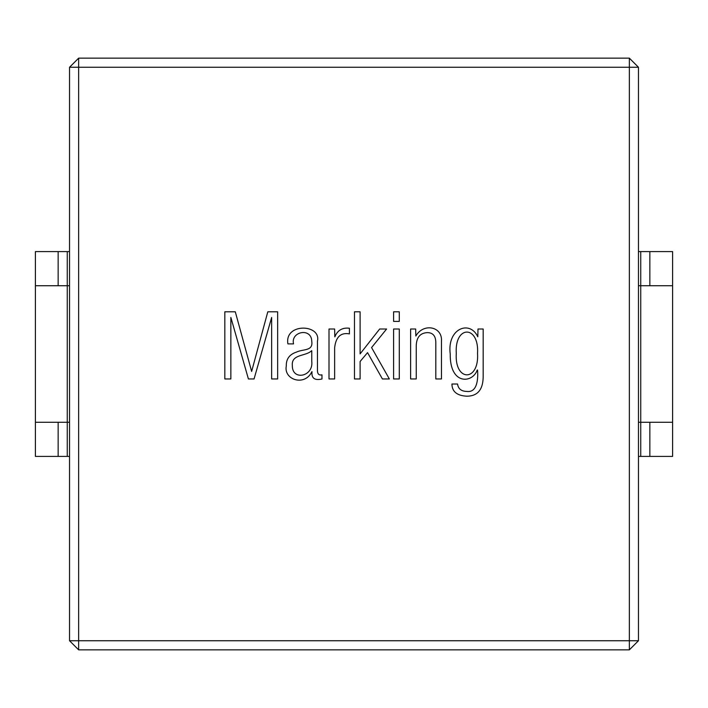 <?xml version="1.0" encoding="UTF-8"?>
<svg xmlns="http://www.w3.org/2000/svg" width="708" height="708" viewBox="0 0 708 708"><rect width="100%" height="100%" fill="white"/><g stroke="black" fill="none" stroke-linecap="round" stroke-linejoin="round"><path stroke-width="1.06" d="M477.989 328.999L477.803 336.787C469.908 319.689 446.925 328.45 450.226 353.929C449.748 385.754 472.926 383.178 477.227 370.001L477.537 370.001C478.236 378.32 477.475 392.816 466.97 391.444C461.35 391.347 458.218 388.869 457.572 384.019L451.934 384.019C452.031 391.613 456.979 395.675 466.793 396.197C477.944 396.17 483.405 389.232 483.175 375.373L483.175 328.999L477.989 328.999M410.613 328.999L410.613 378.957L416.251 378.957L416.251 345.424C416.587 337.265 420.26 332.999 427.26 332.627C432.977 332.618 435.827 336.034 435.809 342.876L435.809 378.957L441.456 378.957L441.456 341.265C442.686 326.397 423.349 322.706 415.844 336.026L415.667 328.999L410.613 328.999M393.595 328.999L393.595 378.957L399.285 378.957L399.285 328.999L393.595 328.999M393.595 311.803L393.595 321.388L399.285 321.388L399.285 311.803L393.595 311.803M354.469 311.803L354.469 378.957L360.106 378.957L360.106 361.496L367.541 352.637L382.409 378.957L389.347 378.957L371.567 347.575L386.612 328.999L379.674 328.999L360.106 353.885L360.106 311.803L354.469 311.803M328.999 328.999L328.999 378.957L334.636 378.957L334.636 347.796C335.813 336.964 340.734 332.326 349.407 333.875L349.407 328.238C342.389 327.397 337.521 330.273 334.813 336.875L334.636 328.999L328.999 328.999M287.899 343.902L293.537 343.902C290.519 331.53 311.467 327.264 311.759 341.265C313.281 351.389 303.192 348.805 296.36 352.142C289.448 354.416 286.094 359.044 286.289 366.018C283.483 379.656 304.679 386.816 311.847 371.709L312.033 371.709C311.316 378.205 314.626 380.639 321.972 379.001L321.972 374.842C319.06 375.444 317.556 374.089 317.45 370.762L317.45 341.176C321.467 323.981 284.289 322.653 287.899 343.902M78.641 649.847L78.641 640.74L629.359 640.74L629.359 67.26L78.641 67.26L78.641 640.74L69.534 640.74L69.534 67.26L78.641 58.153L629.359 58.153L638.466 67.26L638.466 640.74L629.359 640.74L629.359 649.847L78.641 649.847L69.534 640.74M224.825 311.803L224.825 378.957L230.861 378.957L230.861 317.45L248.411 378.957L254.057 378.957L271.651 317.45L271.651 378.957L277.651 378.957L277.651 311.803L267.801 311.803L251.641 371.435L235.295 311.803L224.825 311.803M456.271 353.398C454.447 324.963 479.316 324.963 477.537 353.398C479.316 381.975 454.447 381.975 456.271 353.398M311.759 350.708L311.759 361.319C313.715 376.691 292.121 381.054 292.333 365.664C291.112 353.796 306.121 356.487 311.582 350.708L311.759 350.708M629.359 58.153L629.359 67.26L638.466 67.26M69.534 67.26L78.641 67.26L78.641 58.153M638.466 640.74L629.359 649.847M640.74 422.269L672.6 422.269L672.6 251.597L638.466 251.597L649.847 251.597L649.847 285.731L649.847 251.597L672.6 251.597L672.6 285.731L640.74 285.731L672.6 285.731L672.6 456.403L638.466 456.403L640.74 456.403L640.74 422.269L672.6 422.269L672.6 456.403L649.847 456.403L649.847 422.269L649.847 456.403L640.74 456.403L640.74 251.597L640.74 285.731L638.466 285.731L640.74 285.731L640.74 422.269L638.466 422.269L640.74 422.269M67.26 422.269L69.534 422.269L67.26 422.269L67.26 285.731L69.534 285.731L67.26 285.731L67.26 251.597L69.534 251.597L58.153 251.597L67.26 251.597L67.26 285.731L35.4 285.731L35.4 251.597L58.153 251.597L58.153 285.731L58.153 251.597L35.4 251.597L35.4 285.731L67.26 285.731L67.26 422.269L35.4 422.269L35.4 285.731L35.4 422.269L67.26 422.269L67.26 456.403L69.534 456.403L67.26 456.403L67.26 422.269M58.153 456.403L67.26 456.403L58.153 456.403L58.153 422.269L58.153 456.403L35.4 456.403L35.4 422.269L35.4 456.403L58.153 456.403"/></g></svg>
